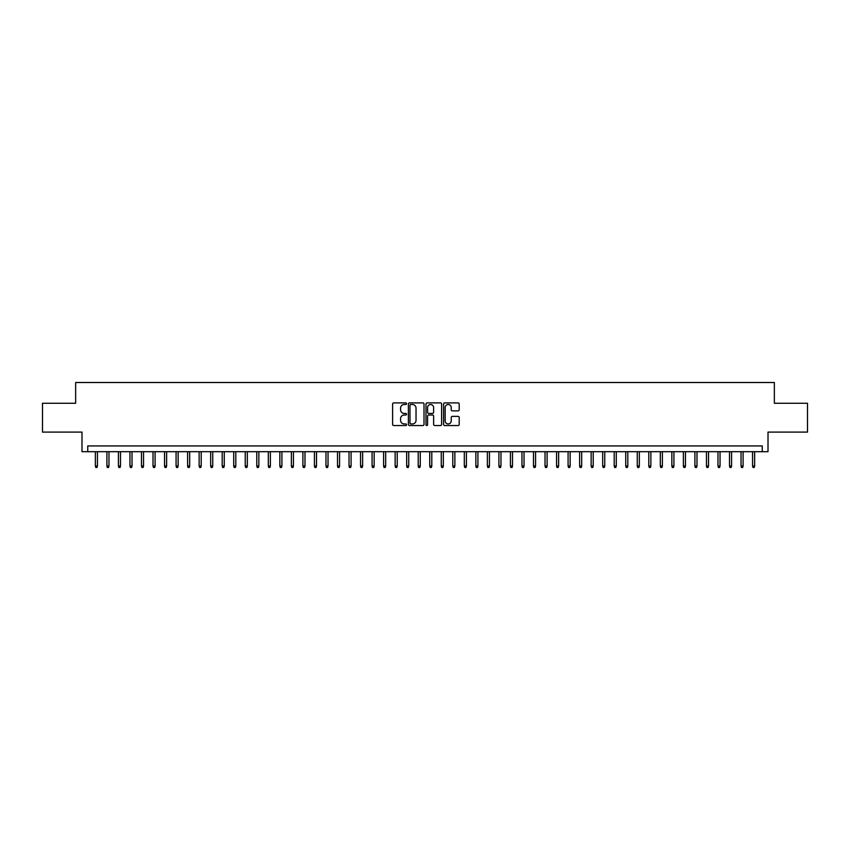 <?xml version="1.0" encoding="UTF-8"?>
<svg xmlns="http://www.w3.org/2000/svg" width="850" height="850" viewBox="0 0 850 850"><rect width="100%" height="100%" fill="white"/><g stroke="black" fill="none" stroke-linecap="round" stroke-linejoin="round"><path stroke-width="1.27" d="M406.555 403.697A0.797 0.797 0 0 0 405.758 402.9L393.741 402.9A1.137 1.137 0 0 0 392.604 404.037L392.604 424.405A1.137 1.137 0 0 0 393.741 425.542L405.758 425.542A0.797 0.797 0 0 0 406.555 424.745A0.797 0.797 0 0 0 405.758 423.948L404.207 423.948A3.623 3.623 0 0 1 400.584 420.336L400.584 418.636A3.623 3.623 0 0 1 404.207 415.013L405.758 415.013A0.797 0.797 0 0 0 406.555 414.216A0.797 0.797 0 0 0 405.758 413.429L404.207 413.429A3.623 3.623 0 0 1 400.584 409.806L400.584 408.106A3.623 3.623 0 0 1 404.207 404.483L405.758 404.483A0.797 0.797 0 0 0 406.555 403.697M458.076 410.879A1.137 1.137 0 0 0 459.202 409.753L459.202 404.037A1.137 1.137 0 0 0 458.076 402.9L444.72 402.9A1.137 1.137 0 0 0 443.594 404.037L443.594 424.405A1.137 1.137 0 0 0 444.72 425.542L458.076 425.542A1.137 1.137 0 0 0 459.202 424.405L459.202 417.499A1.137 1.137 0 0 0 458.076 416.373L452.359 416.373A1.137 1.137 0 0 0 451.223 417.499L451.223 420.92A3.028 3.028 0 0 1 448.205 423.948A3.028 3.028 0 0 1 445.177 420.92L445.177 407.511A3.028 3.028 0 0 1 448.205 404.483A3.028 3.028 0 0 1 451.223 407.511L451.223 409.753A1.137 1.137 0 0 0 452.359 410.879L458.076 410.879M762.248 451.69L768.007 451.69L768.007 432.087L807.5 432.087L807.5 403.261L774.35 403.261L774.35 382.511L75.65 382.511L75.65 403.261L42.5 403.261L42.5 432.087L81.993 432.087L81.993 451.69L762.248 451.69L762.248 445.931L87.752 445.931L87.752 451.69M424.012 404.037A1.137 1.137 0 0 0 422.875 402.9L409.519 402.9A1.137 1.137 0 0 0 408.393 404.037L408.393 424.405A1.137 1.137 0 0 0 409.519 425.542L422.875 425.542A1.137 1.137 0 0 0 424.012 424.405L424.012 404.037M427.125 402.9L440.481 402.9A1.137 1.137 0 0 1 441.607 404.037L441.607 424.405A1.137 1.137 0 0 1 440.481 425.542L434.764 425.542A1.137 1.137 0 0 1 433.627 424.405L433.627 416.139A1.137 1.137 0 0 0 432.501 415.013L428.708 415.013A1.137 1.137 0 0 0 427.571 416.139L427.571 424.745A0.797 0.797 0 0 1 426.785 425.542A0.797 0.797 0 0 1 425.988 424.745L425.988 404.037A1.137 1.137 0 0 1 427.125 402.9M410.773 404.483A0.797 0.797 0 0 0 409.976 405.28L409.976 423.162A0.797 0.797 0 0 0 410.773 423.948L412.409 423.948A3.623 3.623 0 0 0 416.033 420.336L416.033 408.106A3.623 3.623 0 0 0 412.409 404.483L410.773 404.483M433.627 407.575A3.028 3.028 0 0 0 430.599 404.547A3.028 3.028 0 0 0 427.571 407.575L427.571 412.293A1.137 1.137 0 0 0 428.708 413.429L432.501 413.429A1.137 1.137 0 0 0 433.627 412.293L433.627 407.575M97.442 465.991L96.974 467.489L95.827 467.489L95.359 465.991L97.442 465.991L97.442 451.69M95.359 465.991L95.359 451.69M108.97 465.991L108.513 467.489L107.355 467.489L106.898 465.991L108.97 465.991L108.97 451.69M106.898 465.991L106.898 451.69M120.498 465.991L120.041 467.489L118.883 467.489L118.426 465.991L120.498 465.991L120.498 451.69M118.426 465.991L118.426 451.69M132.026 465.991L131.569 467.489L130.411 467.489L129.954 465.991L132.026 465.991L132.026 451.69M129.954 465.991L129.954 451.69M143.554 465.991L143.097 467.489L141.939 467.489L141.482 465.991L143.554 465.991L143.554 451.69M141.482 465.991L141.482 451.69M155.093 465.991L154.626 467.489L153.478 467.489L153.011 465.991L155.093 465.991L155.093 451.69M153.011 465.991L153.011 451.69M166.621 465.991L166.154 467.489L165.006 467.489L164.539 465.991L166.621 465.991L166.621 451.69M164.539 465.991L164.539 451.69M178.149 465.991L177.682 467.489L176.534 467.489L176.077 465.991L178.149 465.991L178.149 451.69M176.077 465.991L176.077 451.69M189.678 465.991L189.221 467.489L188.062 467.489L187.606 465.991L189.678 465.991L189.678 451.69M187.606 465.991L187.606 451.69M201.206 465.991L200.749 467.489L199.591 467.489L199.134 465.991L201.206 465.991L201.206 451.69M199.134 465.991L199.134 451.69M212.734 465.991L212.277 467.489L211.119 467.489L210.662 465.991L212.734 465.991L212.734 451.69M210.662 465.991L210.662 451.69M224.262 465.991L223.805 467.489L222.657 467.489L222.19 465.991L224.262 465.991L224.262 451.69M222.19 465.991L222.19 451.69M235.801 465.991L235.333 467.489L234.186 467.489L233.718 465.991L235.801 465.991L235.801 451.69M233.718 465.991L233.718 451.69M247.329 465.991L246.861 467.489L245.714 467.489L245.246 465.991L247.329 465.991L247.329 451.69M245.246 465.991L245.246 451.69M258.857 465.991L258.4 467.489L257.242 467.489L256.785 465.991L258.857 465.991L258.857 451.69M256.785 465.991L256.785 451.69M270.385 465.991L269.928 467.489L268.77 467.489L268.313 465.991L270.385 465.991L270.385 451.69M268.313 465.991L268.313 451.69M281.913 465.991L281.456 467.489L280.298 467.489L279.841 465.991L281.913 465.991L281.913 451.69M279.841 465.991L279.841 451.69M293.441 465.991L292.984 467.489L291.826 467.489L291.369 465.991L293.441 465.991L293.441 451.69M291.369 465.991L291.369 451.69M304.98 465.991L304.513 467.489L303.365 467.489L302.897 465.991L304.98 465.991L304.98 451.69M302.897 465.991L302.897 451.69M316.508 465.991L316.041 467.489L314.893 467.489L314.426 465.991L316.508 465.991L316.508 451.69M314.426 465.991L314.426 451.69M328.036 465.991L327.569 467.489L326.421 467.489L325.964 465.991L328.036 465.991L328.036 451.69M325.964 465.991L325.964 451.69M339.564 465.991L339.108 467.489L337.949 467.489L337.493 465.991L339.564 465.991L339.564 451.69M337.493 465.991L337.493 451.69M351.092 465.991L350.636 467.489L349.478 467.489L349.021 465.991L351.092 465.991L351.092 451.69M349.021 465.991L349.021 451.69M362.621 465.991L362.164 467.489L361.006 467.489L360.549 465.991L362.621 465.991L362.621 451.69M360.549 465.991L360.549 451.69M374.149 465.991L373.692 467.489L372.544 467.489L372.077 465.991L374.149 465.991L374.149 451.69M372.077 465.991L372.077 451.69M385.688 465.991L385.22 467.489L384.072 467.489L383.605 465.991L385.688 465.991L385.688 451.69M383.605 465.991L383.605 451.69M397.216 465.991L396.748 467.489L395.601 467.489L395.133 465.991L397.216 465.991L397.216 451.69M395.133 465.991L395.133 451.69M408.744 465.991L408.287 467.489L407.129 467.489L406.672 465.991L408.744 465.991L408.744 451.69M406.672 465.991L406.672 451.69M420.272 465.991L419.815 467.489L418.657 467.489L418.2 465.991L420.272 465.991L420.272 451.69M418.2 465.991L418.2 451.69M431.8 465.991L431.343 467.489L430.185 467.489L429.728 465.991L431.8 465.991L431.8 451.69M429.728 465.991L429.728 451.69M443.328 465.991L442.871 467.489L441.713 467.489L441.256 465.991L443.328 465.991L443.328 451.69M441.256 465.991L441.256 451.69M454.867 465.991L454.399 467.489L453.252 467.489L452.784 465.991L454.867 465.991L454.867 451.69M452.784 465.991L452.784 451.69M466.395 465.991L465.928 467.489L464.78 467.489L464.312 465.991L466.395 465.991L466.395 451.69M464.312 465.991L464.312 451.69M477.923 465.991L477.456 467.489L476.308 467.489L475.851 465.991L477.923 465.991L477.923 451.69M475.851 465.991L475.851 451.69M489.451 465.991L488.994 467.489L487.836 467.489L487.379 465.991L489.451 465.991L489.451 451.69M487.379 465.991L487.379 451.69M500.979 465.991L500.522 467.489L499.364 467.489L498.908 465.991L500.979 465.991L500.979 451.69M498.908 465.991L498.908 451.69M512.508 465.991L512.051 467.489L510.892 467.489L510.436 465.991L512.508 465.991L512.508 451.69M510.436 465.991L510.436 451.69M524.036 465.991L523.579 467.489L522.431 467.489L521.964 465.991L524.036 465.991L524.036 451.69M521.964 465.991L521.964 451.69M535.574 465.991L535.107 467.489L533.959 467.489L533.492 465.991L535.574 465.991L535.574 451.69M533.492 465.991L533.492 451.69M547.102 465.991L546.635 467.489L545.487 467.489L545.02 465.991L547.102 465.991L547.102 451.69M545.02 465.991L545.02 451.69M558.631 465.991L558.174 467.489L557.016 467.489L556.559 465.991L558.631 465.991L558.631 451.69M556.559 465.991L556.559 451.69M570.159 465.991L569.702 467.489L568.544 467.489L568.087 465.991L570.159 465.991L570.159 451.69M568.087 465.991L568.087 451.69M581.687 465.991L581.23 467.489L580.072 467.489L579.615 465.991L581.687 465.991L581.687 451.69M579.615 465.991L579.615 451.69M593.215 465.991L592.758 467.489L591.6 467.489L591.143 465.991L593.215 465.991L593.215 451.69M591.143 465.991L591.143 451.69M604.754 465.991L604.286 467.489L603.139 467.489L602.671 465.991L604.754 465.991L604.754 451.69M602.671 465.991L602.671 451.69M616.282 465.991L615.814 467.489L614.667 467.489L614.199 465.991L616.282 465.991L616.282 451.69M614.199 465.991L614.199 451.69M627.81 465.991L627.343 467.489L626.195 467.489L625.738 465.991L627.81 465.991L627.81 451.69M625.738 465.991L625.738 451.69M639.338 465.991L638.881 467.489L637.723 467.489L637.266 465.991L639.338 465.991L639.338 451.69M637.266 465.991L637.266 451.69M650.866 465.991L650.409 467.489L649.251 467.489L648.794 465.991L650.866 465.991L650.866 451.69M648.794 465.991L648.794 451.69M662.394 465.991L661.938 467.489L660.779 467.489L660.322 465.991L662.394 465.991L662.394 451.69M660.322 465.991L660.322 451.69M673.923 465.991L673.466 467.489L672.318 467.489L671.851 465.991L673.923 465.991L673.923 451.69M671.851 465.991L671.851 451.69M685.461 465.991L684.994 467.489L683.846 467.489L683.379 465.991L685.461 465.991L685.461 451.69M683.379 465.991L683.379 451.69M696.989 465.991L696.522 467.489L695.374 467.489L694.907 465.991L696.989 465.991L696.989 451.69M694.907 465.991L694.907 451.69M708.518 465.991L708.061 467.489L706.903 467.489L706.446 465.991L708.518 465.991L708.518 451.69M706.446 465.991L706.446 451.69M720.046 465.991L719.589 467.489L718.431 467.489L717.974 465.991L720.046 465.991L720.046 451.69M717.974 465.991L717.974 451.69M731.574 465.991L731.117 467.489L729.959 467.489L729.502 465.991L731.574 465.991L731.574 451.69M729.502 465.991L729.502 451.69M743.102 465.991L742.645 467.489L741.487 467.489L741.03 465.991L743.102 465.991L743.102 451.69M741.03 465.991L741.03 451.69M754.641 465.991L754.173 467.489L753.026 467.489L752.558 465.991L754.641 465.991L754.641 451.69M752.558 465.991L752.558 451.69"/></g></svg>
